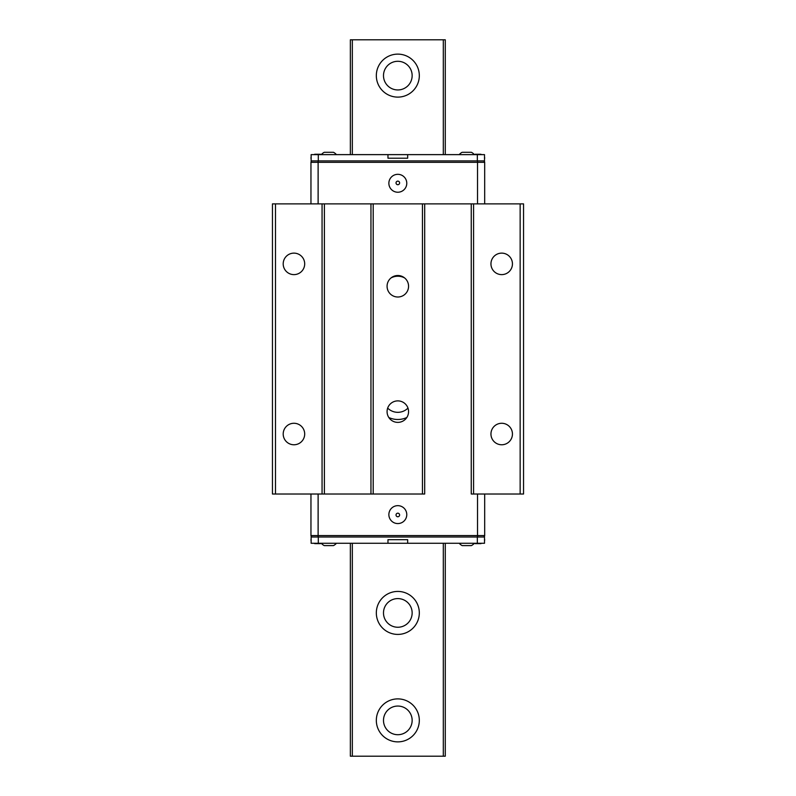 <?xml version="1.0" encoding="UTF-8"?>
<svg xmlns="http://www.w3.org/2000/svg" width="796" height="796" viewBox="0 0 796 796"><rect width="100%" height="100%" fill="white"/><g stroke="black" fill="none" stroke-linecap="round" stroke-linejoin="round"><path stroke-width="1.19" d="M397.821 698.888A21.492 21.492 0 0 0 376.329 720.38A21.492 21.492 0 0 0 397.821 741.872A21.492 21.492 0 0 0 419.313 720.38A21.492 21.492 0 0 0 397.821 698.888M397.821 706.052A14.328 14.328 0 0 0 383.493 720.38A14.328 14.328 0 0 0 397.821 734.708A14.328 14.328 0 0 0 412.149 720.38A14.328 14.328 0 0 0 397.821 706.052M397.821 591.428A21.492 21.492 0 0 0 376.329 612.92A21.492 21.492 0 0 0 397.821 634.412A21.492 21.492 0 0 0 419.313 612.92A21.492 21.492 0 0 0 397.821 591.428M397.821 598.592A14.328 14.328 0 0 0 383.493 612.92A14.328 14.328 0 0 0 397.821 627.248A14.328 14.328 0 0 0 412.149 612.92A14.328 14.328 0 0 0 397.821 598.592M397.821 54.128A21.492 21.492 0 0 0 376.329 75.62A21.492 21.492 0 0 0 397.821 97.112A21.492 21.492 0 0 0 419.313 75.62A21.492 21.492 0 0 0 397.821 54.128M397.821 61.292A14.328 14.328 0 0 0 383.493 75.62A14.328 14.328 0 0 0 397.821 89.948A14.328 14.328 0 0 0 412.149 75.62A14.328 14.328 0 0 0 397.821 61.292M404.567 277.904A14.328 14.328 0 0 0 391.075 277.904M388.836 417.522A21.492 21.492 0 0 0 406.806 417.522M387.672 408.109A14.328 14.328 0 0 0 407.97 408.109M352.329 154.623L352.329 39.8L350.359 39.8L350.359 154.623M350.359 543.27L350.359 756.2L443.312 756.2L443.312 543.27M352.329 543.27L352.329 756.2M352.329 39.8L443.312 39.8L443.312 154.623M445.282 543.27L445.282 756.2L443.312 756.2M443.312 39.8L445.282 39.8L445.282 154.623M397.821 513.181A1.791 1.791 0 0 0 396.03 514.972A1.791 1.791 0 0 0 397.821 516.763A1.791 1.791 0 0 0 399.612 514.972A1.791 1.791 0 0 0 397.821 513.181M397.821 505.659A8.955 8.955 0 0 0 388.866 514.614A8.955 8.955 0 0 0 397.821 523.569A8.955 8.955 0 0 0 406.776 514.614A8.955 8.955 0 0 0 397.821 505.659M473.58 203.876L473.58 494.017L523.549 494.017L523.549 203.876L424.686 203.876L424.686 494.017L324.39 494.017L370.956 494.017L370.956 203.876L272.451 203.876L272.451 494.017L275.496 494.017L275.496 203.876M312.39 537.002A1.433 1.433 0 0 1 310.957 535.569L310.957 494.017M310.957 535.569L484.684 535.569A1.433 1.433 0 0 1 483.252 537.002A1.433 1.433 0 0 0 484.684 535.569L484.684 494.017M318.3 537.002L318.3 543.27L311.137 543.27L311.137 537.002L484.505 537.002L484.505 543.27L407.671 543.27L407.671 539.688L387.97 539.688L387.97 543.27L407.671 543.27M318.3 543.27L387.97 543.27M477.341 160.891L477.341 154.623L484.505 154.623L484.505 160.891L311.137 160.891L311.137 154.623L387.97 154.623L387.97 158.205L407.671 158.205L407.671 154.623L387.97 154.623M477.341 154.623L407.671 154.623M397.821 184.712A1.791 1.791 0 0 0 399.612 182.921A1.791 1.791 0 0 0 397.821 181.13A1.791 1.791 0 0 0 396.03 182.921A1.791 1.791 0 0 0 397.821 184.712M397.821 192.234A8.955 8.955 0 0 0 406.776 183.279A8.955 8.955 0 0 0 397.821 174.324A8.955 8.955 0 0 0 388.866 183.279A8.955 8.955 0 0 0 397.821 192.234M483.252 160.891A1.433 1.433 0 0 1 484.684 162.324L484.684 203.876M484.684 162.324L310.957 162.324A1.433 1.433 0 0 1 312.39 160.891A1.433 1.433 0 0 0 310.957 162.324L310.957 203.876M475.302 543.628L480.874 543.628A7.522 7.522 0 0 0 481.61 543.27M315.007 543.628L320.579 543.628A7.522 7.522 0 0 0 321.295 543.28A10.03 10.03 0 0 0 324.251 545.598L333.484 545.598A10.03 10.03 0 0 0 336.439 543.27M481.61 154.623A7.522 7.522 0 0 0 480.874 154.265L475.063 154.265A7.522 7.522 0 0 0 474.346 154.613A10.03 10.03 0 0 0 471.391 152.295L462.745 152.295M336.439 154.623A10.03 10.03 0 0 0 333.484 152.295L324.251 152.295A10.03 10.03 0 0 0 321.295 154.623A7.522 7.522 0 0 0 320.579 154.265L314.768 154.265A7.522 7.522 0 0 0 314.032 154.623M463.949 152.295L467.819 152.295M324.251 152.295L324.838 152.295M326.042 152.295L329.912 152.295M459.202 543.27A10.03 10.03 0 0 0 462.158 545.598L471.391 545.598A10.03 10.03 0 0 0 474.346 543.27A7.522 7.522 0 0 0 475.063 543.628M293.943 423.273A10.746 10.746 0 0 0 283.197 434.019A10.746 10.746 0 0 0 293.943 444.765A10.746 10.746 0 0 0 304.689 434.019A10.746 10.746 0 0 0 293.943 423.273M397.821 422.377A10.746 10.746 0 0 1 387.075 411.631A10.746 10.746 0 0 1 397.821 400.885A10.746 10.746 0 0 1 408.567 411.631A10.746 10.746 0 0 1 397.821 422.377M397.821 297.007A10.746 10.746 0 0 1 387.075 286.262A10.746 10.746 0 0 1 397.821 275.515A10.746 10.746 0 0 1 408.567 286.262A10.746 10.746 0 0 1 397.821 297.007M501.699 253.128A10.746 10.746 0 0 0 490.953 263.874A10.746 10.746 0 0 0 501.699 274.62A10.746 10.746 0 0 0 512.445 263.874A10.746 10.746 0 0 0 501.699 253.128M501.699 423.273A10.746 10.746 0 0 0 490.953 434.019A10.746 10.746 0 0 0 501.699 444.765A10.746 10.746 0 0 0 512.445 434.019A10.746 10.746 0 0 0 501.699 423.273M293.943 253.128A10.746 10.746 0 0 0 283.197 263.874A10.746 10.746 0 0 0 293.943 274.62A10.746 10.746 0 0 0 304.689 263.874A10.746 10.746 0 0 0 293.943 253.128M473.58 494.017L471.252 494.017L471.252 203.876L324.39 203.876L324.39 494.017L322.062 494.017L322.062 203.876M520.146 494.017L520.146 203.876M422.447 494.017L422.447 203.876M373.195 494.017L373.195 203.876M322.062 494.017L275.496 494.017M318.121 537.002L318.121 494.017M477.52 537.002L477.52 494.017M477.341 537.002L477.341 543.27M318.3 160.891L318.3 154.623M477.52 160.891L477.52 203.876M318.121 160.891L318.121 203.876M484.505 540.414A7.522 7.522 0 0 0 484.774 539.897M310.868 539.897A7.522 7.522 0 0 0 311.137 540.414M314.032 543.27A7.522 7.522 0 0 0 314.768 543.628M484.774 158.006A7.522 7.522 0 0 0 484.505 157.489M311.137 157.489A7.522 7.522 0 0 0 310.868 158.006M462.158 152.295A10.03 10.03 0 0 0 459.202 154.623"/></g></svg>
